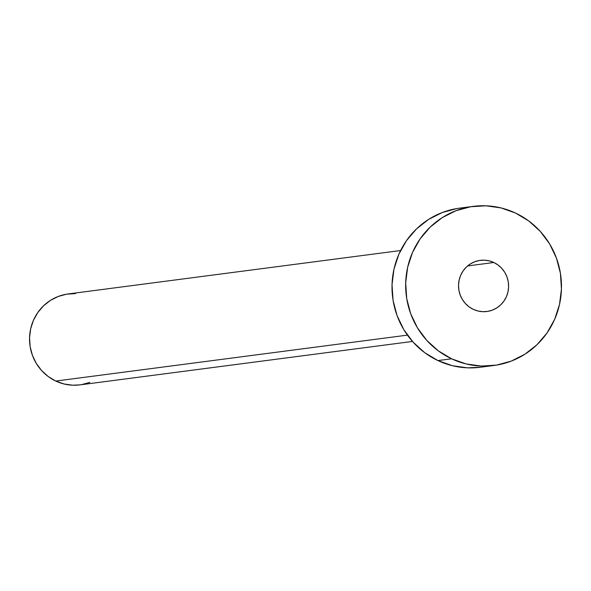 <?xml version="1.0" encoding="UTF-8"?>
<svg xmlns="http://www.w3.org/2000/svg" width="591" height="591" viewBox="0 0 591 591"><rect width="100%" height="100%" fill="white"/><g stroke="black" fill="none" stroke-linecap="round" stroke-linejoin="round"><path stroke-width="0.89" d="M493.847 262.507A25.79 25.029 -97.4 0 1 508.349 289.841A25.79 25.029 -97.4 0 1 486.91 311.501A25.79 25.029 -97.4 0 1 473.288 309.352L477.942 310.999L482.81 311.686L487.708 311.383L492.443 310.098L496.846 307.889L500.732 304.83L503.96 301.048L506.406 296.689L507.972 291.91L508.6 286.908L508.267 281.863L506.989 276.972L504.803 272.429L501.803 268.41L498.11 265.056L493.847 262.507L489.193 260.86L484.325 260.173L479.427 260.476L474.691 261.761L470.288 263.97L466.402 267.021L463.174 270.804L460.729 275.17L459.163 279.942L458.535 284.951L458.867 289.996L460.153 294.879L462.332 299.423L465.331 303.449L469.025 306.803L473.288 309.352A25.79 25.029 -97.4 0 1 458.786 282.018A25.79 25.029 -97.4 0 1 480.224 260.358A25.79 25.029 -97.4 0 1 493.847 262.507L467.614 265.935L493.847 262.507M400.609 250.532L68.12 293.956A45.847 44.502 82.6 0 0 29.993 332.46A45.847 44.502 82.6 0 0 55.776 381.055L407.428 335.127L55.776 381.055A45.847 44.502 82.6 0 0 79.992 384.874L412.481 341.443M451.583 358.796A80.228 77.879 -97.4 0 1 406.46 273.766A80.228 77.879 -97.4 0 1 473.177 206.377A80.228 77.879 -97.4 0 1 515.551 213.063A80.228 77.879 -97.4 0 1 560.674 298.093A80.228 77.879 -97.4 0 1 493.958 365.482A80.228 77.879 -97.4 0 1 451.583 358.796L437.931 360.576L451.583 358.796L438.337 350.862L426.828 340.438L417.497 327.916L410.708 313.784L406.719 298.581L405.685 282.882L407.642 267.309L412.518 252.453L420.12 238.882L430.167 227.114L442.26 217.614L455.942 210.736L470.687 206.747L485.928 205.794L501.079 207.929L515.551 213.063L528.797 220.99L540.307 231.421L549.637 243.943L556.427 258.075L560.416 273.278L561.45 288.969L559.492 304.542L554.617 319.406L547.015 332.977L536.968 344.738L524.874 354.245L511.193 361.123L496.447 365.112L481.207 366.058L466.055 363.923L451.583 358.796M473.177 206.377L459.525 208.158A80.228 77.879 82.6 0 0 392.816 275.546A80.228 77.879 82.6 0 0 437.931 360.576A80.228 77.879 82.6 0 0 480.306 367.262L493.958 365.482M480.498 367.24L467.555 367.846L452.403 365.711L437.931 360.576L424.685 352.65L413.175 342.219L403.845 329.697L397.056 315.564L393.067 300.361L392.032 284.67L393.99 269.097L398.866 254.233L406.475 240.663L416.515 228.902L428.615 219.394L442.297 212.516L457.042 208.527M89.839 382.384L81.41 384.66M80.103 384.859L72.708 385.206L64.05 383.987L55.776 381.055L48.203 376.519L41.629 370.564L36.302 363.406L32.424 355.331L30.141 346.644L29.55 337.675L30.666 328.773L33.451 320.285L37.802 312.528L43.542 305.806L50.449 300.376L58.273 296.446L66.694 294.163L75.404 293.624"/></g></svg>
